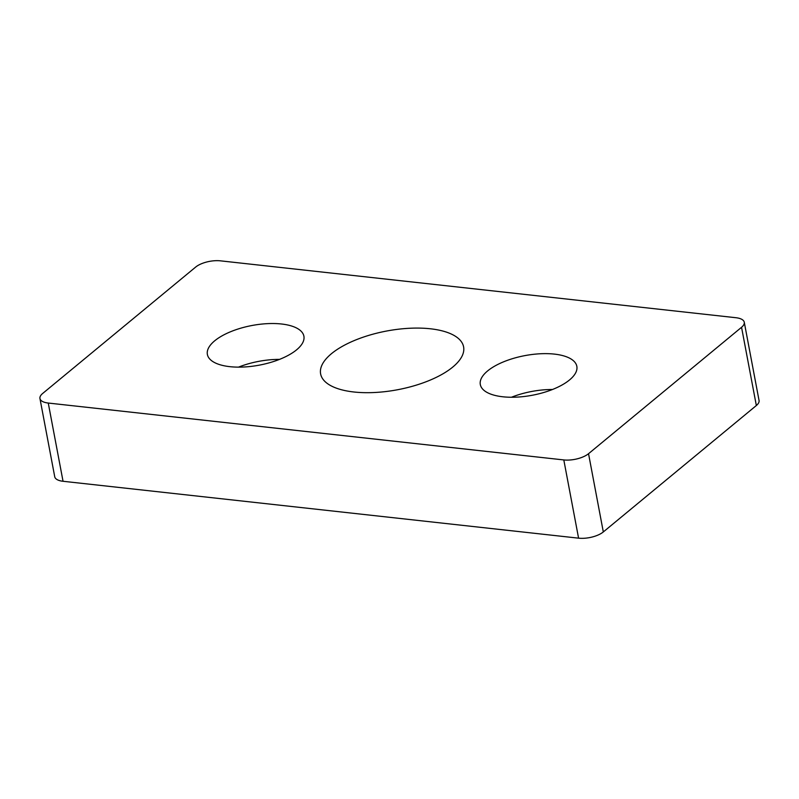 <?xml version="1.0" encoding="UTF-8"?>
<svg xmlns="http://www.w3.org/2000/svg" width="799" height="799" viewBox="0 0 799 799"><rect width="100%" height="100%" fill="white"/><g stroke="black" fill="none" stroke-linecap="round" stroke-linejoin="round"><path stroke-width="1.2" d="M281.468 323.994A49.109 20.155 -10.7 0 0 230.641 331.715A49.109 20.155 -10.7 0 0 207.38 354.446A49.109 20.155 -10.7 0 0 229.822 366.661A49.109 20.155 -10.7 0 0 280.639 358.931A49.109 20.155 -10.7 0 0 303.9 336.209A49.109 20.155 -10.7 0 0 281.468 323.994M279.54 359.38A49.109 20.155 -10.7 0 0 238.511 367.131M554.396 354.107A49.109 20.155 -10.7 0 0 503.58 361.827A49.109 20.155 -10.7 0 0 480.319 384.559A49.109 20.155 -10.7 0 0 502.751 396.773A49.109 20.155 -10.7 0 0 553.577 389.053A49.109 20.155 -10.7 0 0 576.838 366.322A49.109 20.155 -10.7 0 0 554.396 354.107M552.479 389.493A49.109 20.155 -10.7 0 0 511.45 397.243M430.361 328.779A72.759 29.863 -10.7 0 0 355.076 340.224A72.759 29.863 -10.7 0 0 320.619 373.892A72.759 29.863 -10.7 0 0 353.847 391.989A72.759 29.863 -10.7 0 0 429.143 380.544A72.759 29.863 -10.7 0 0 463.6 346.876A72.759 29.863 -10.7 0 0 430.361 328.779M735.959 317.722L220.414 260.834A18.187 7.471 -10.7 0 0 195.685 267.056L42.657 393.478A18.187 7.471 -10.7 0 0 39.95 398.521A18.187 7.471 -10.7 0 0 48.26 403.046L563.804 459.934A18.187 7.471 -10.7 0 0 588.533 453.702L741.552 327.29A18.187 7.471 -10.7 0 0 744.269 322.247A18.187 7.471 -10.7 0 0 735.959 317.722M744.269 322.247L759.05 400.479A18.187 7.471 169.3 0 1 756.343 405.522L741.552 327.29M588.533 453.702L603.315 531.944L756.343 405.522M603.315 531.944A18.187 7.471 169.3 0 1 578.586 538.166L563.804 459.934M48.26 403.046L63.041 481.278L578.586 538.166M63.041 481.278A18.187 7.471 169.3 0 1 54.731 476.753L39.95 398.521"/></g></svg>
